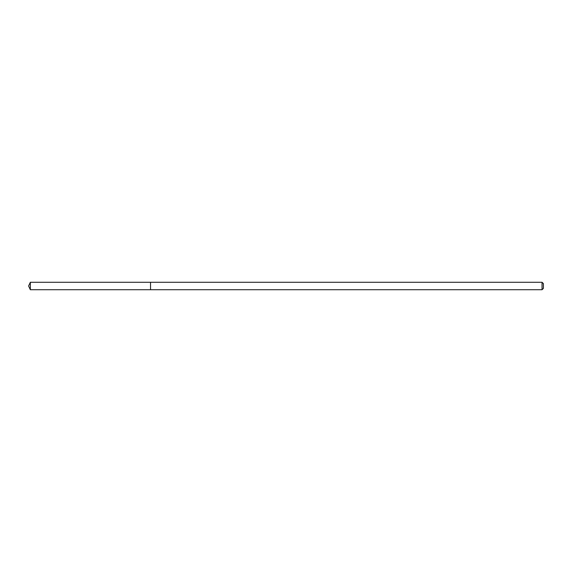 <?xml version="1.0" encoding="UTF-8"?>
<svg xmlns="http://www.w3.org/2000/svg" width="572" height="572" viewBox="0 0 572 572"><rect width="100%" height="100%" fill="white"/><g stroke="black" fill="none" stroke-linecap="round" stroke-linejoin="round"><path stroke-width="0.86" d="M542.049 289.725L542.049 282.275L543.4 283.626L543.4 288.374L542.049 289.725L150.529 289.725L150.529 282.275L30.337 282.275L30.337 289.725L28.6 286L30.337 282.275M542.049 282.275L150.529 282.275L150.529 289.725L30.337 289.725"/></g></svg>
